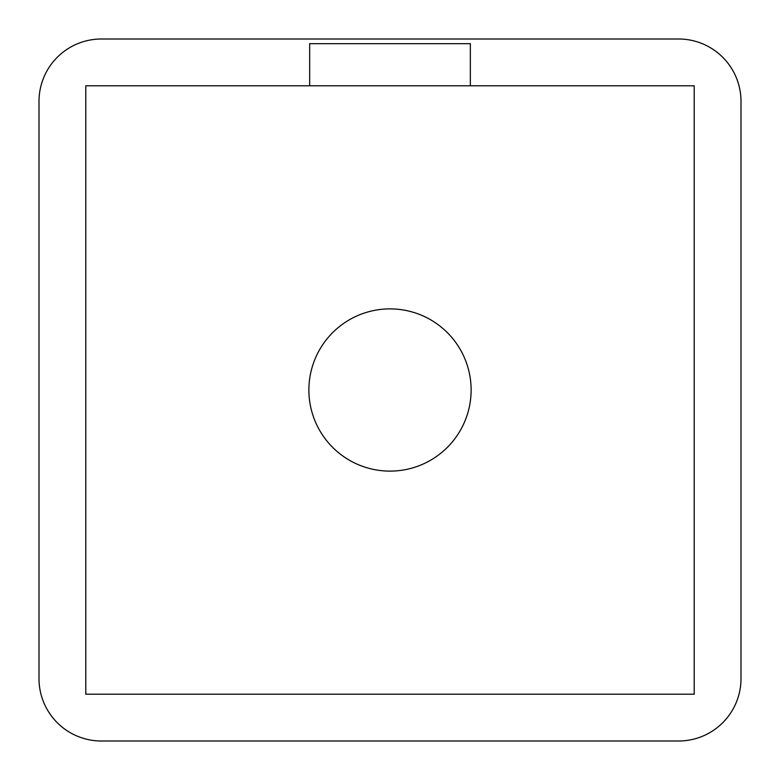 <?xml version="1.0" encoding="UTF-8"?>
<svg xmlns="http://www.w3.org/2000/svg" width="780" height="780" viewBox="0 0 780 780"><rect width="100%" height="100%" fill="white"/><g stroke="black" fill="none" stroke-linecap="round" stroke-linejoin="round"><path stroke-width="1.17" d="M471.12 390A81.12 81.12 0 0 0 349.44 319.751A81.12 81.12 0 0 0 349.44 460.249A81.12 81.12 0 0 0 471.12 390M694.2 85.8L470.34 85.8L470.34 43.68L309.66 43.68L309.66 85.8L85.8 85.8L85.8 694.2L694.2 694.2L694.2 85.8M678.6 39L101.4 39A62.4 62.4 0 0 0 39 101.4L39 678.6A62.4 62.4 0 0 0 101.4 741L678.6 741A62.4 62.4 0 0 0 741 678.6L741 101.4A62.4 62.4 0 0 0 678.6 39M309.66 85.8L470.34 85.8"/></g></svg>
